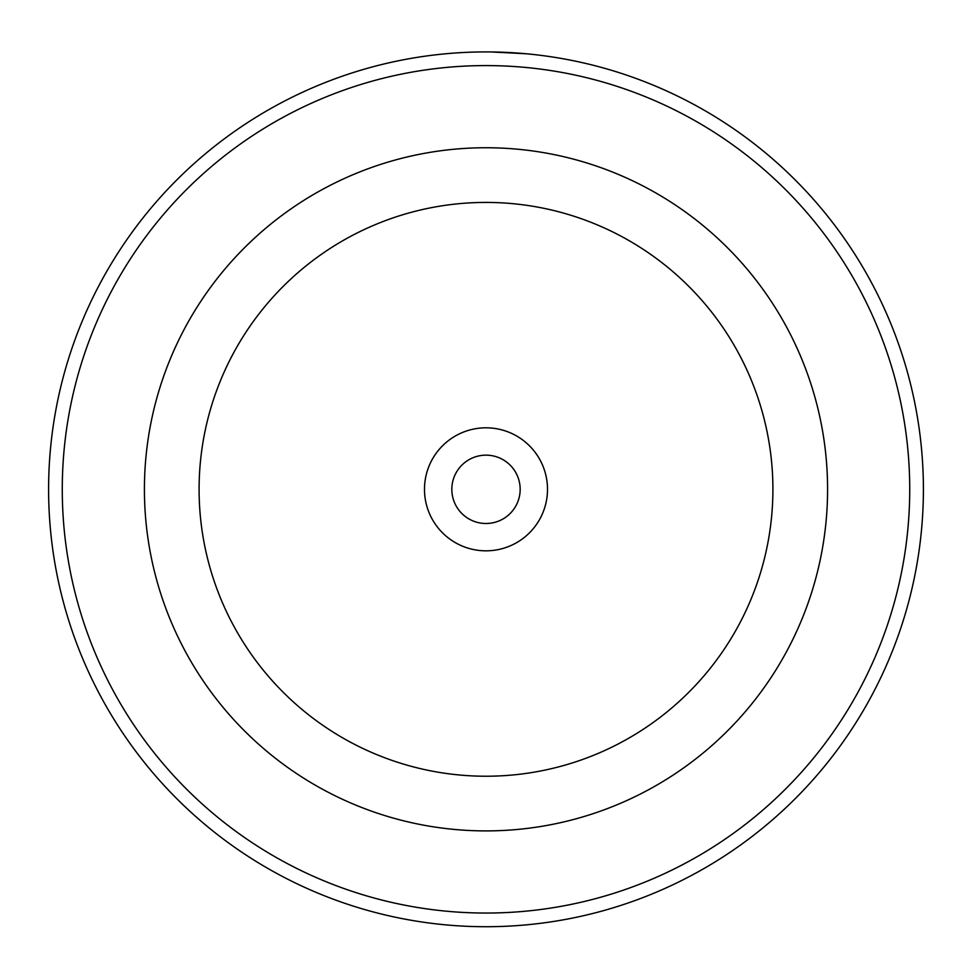 <?xml version="1.0" encoding="UTF-8"?>
<svg xmlns="http://www.w3.org/2000/svg" width="972" height="972" viewBox="0 0 972 972"><rect width="100%" height="100%" fill="white"/><g stroke="black" fill="none" stroke-linecap="round" stroke-linejoin="round"><path stroke-width="1.46" d="M457.605 52.84L461.056 52.634M532.826 54.432L529.436 54.08M525.913 53.752L491.407 51.953M424.485 489.317A61.515 61.515 0 0 0 486 550.832A61.515 61.515 0 0 0 547.503 489.317A61.515 61.515 0 0 0 486 427.814A61.515 61.515 0 0 0 424.485 489.317M451.834 489.317A34.166 34.166 0 0 0 486 523.495A34.166 34.166 0 0 0 520.166 489.317A34.166 34.166 0 0 0 486 455.151A34.166 34.166 0 0 0 451.834 489.317M909.731 489.317A423.731 423.731 0 0 0 486 65.586A423.731 423.731 0 0 0 62.269 489.317A423.731 423.731 0 0 0 486 913.048A423.731 423.731 0 0 0 909.731 489.317M48.6 489.317A437.4 437.4 0 0 1 486 51.917A437.4 437.4 0 0 1 923.4 489.317A437.4 437.4 0 0 1 486 926.717A437.4 437.4 0 0 1 48.6 489.317M144.415 489.317A341.585 341.585 0 0 1 486 147.744A341.585 341.585 0 0 1 827.585 489.317A341.585 341.585 0 0 1 486 830.902A341.585 341.585 0 0 1 144.415 489.317A341.585 341.585 0 0 1 486 147.744A341.585 341.585 0 0 1 827.585 489.317M520.664 53.302L525.208 53.679M477.969 51.99L478.734 51.978M772.91 489.317A286.91 286.91 0 0 0 486 202.419A286.91 286.91 0 0 0 199.09 489.317A286.91 286.91 0 0 0 486 776.227A286.91 286.91 0 0 0 772.91 489.317"/></g></svg>
